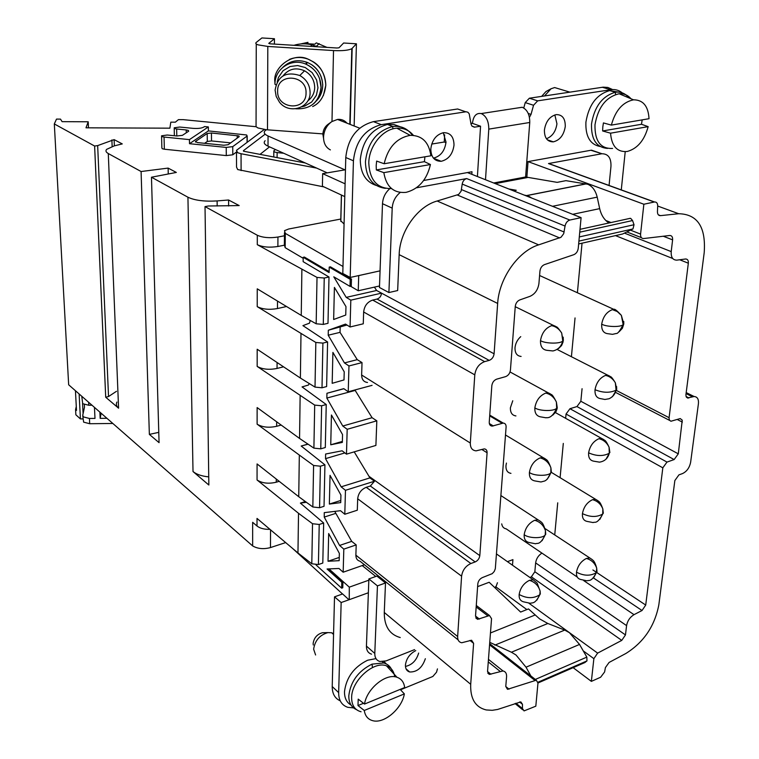 <?xml version="1.0" encoding="UTF-8"?>
<svg xmlns="http://www.w3.org/2000/svg" width="759" height="759" viewBox="0 0 759 759"><rect width="100%" height="100%" fill="white"/><g stroke="black" fill="none" stroke-linecap="round" stroke-linejoin="round"><path stroke-width="1.14" d="M277.623 91.108C277.007 72.589 306.997 74.553 306.048 93.044C306.427 111.507 276.807 109.4 277.623 91.108M326.949 47.381L316.294 42.855L314.881 44.183L306.494 43.661L307.936 42.343L300.668 43.956M307.917 43.576L307.936 42.343M306.2 64.297L306.228 61.991M310.099 92.503C310.535 108.167 288.989 114.818 279.435 102.133L276.2 96.469L275.1 90.122C277.661 76.071 285.887 71.204 299.796 75.511C306.437 79.306 309.881 84.97 310.099 92.503M307.822 100.843C312.177 97.607 314.473 93.177 314.7 87.56C314.492 80.131 311.105 74.543 304.549 70.796C295.868 67.124 288.705 68.813 283.06 75.853M317.594 46.792L312.101 44.885C305.905 43.339 299.843 43.491 293.923 45.312M312.661 106.554C320.194 103.072 324.577 95.947 325.81 85.207C325.013 74.278 320.877 66.498 313.382 61.868L308.277 59.24C293.192 51.565 272.728 67.608 274.862 81.792L274.967 84.277M270.052 43.823L336.949 48.007L338.979 47.798L343.637 43.007L356.426 43.794L351.815 48.69C348.618 50.341 342.518 50.967 333.514 50.568L267.813 46.441L258.032 44.847C255.868 44.06 255.271 43.254 256.257 42.419L261.902 37.95L274.435 38.728L268.771 43.377L270.052 43.823M274.407 44.098L274.435 38.728M354.149 125.994L356.426 43.794M289.274 59.487C295.441 56.916 301.778 56.83 308.287 59.23C319.52 64.335 325.364 72.997 325.82 85.198L323.372 95.577M256.257 43.965L256.058 126.696L257.937 127.948L266.381 129.751L322.879 133.888M327.224 172.862L268.012 146.183C264.265 144.419 263.307 142.597 265.128 140.719M344.984 169.855L268.05 135.984C264.293 134.258 263.335 132.474 265.157 130.643L266.381 129.751M364.51 704.058C366.796 688.641 385.98 672.967 396.995 677.265C401.426 678.831 403.987 682.256 404.67 687.54L364.51 704.058L358.21 699.134L357.992 705.547L363.514 703.28M400.154 689.4L404.357 693.887C402.004 708.574 384.282 723.839 372.935 720.737C368.03 719.485 365.136 716.069 364.273 710.481L357.992 705.547M364.273 710.481L404.357 693.887M361.066 711.771C354.785 710.054 351.645 705.31 351.635 697.559C351.464 680.719 373.703 660.643 386.483 665.823C391.198 667.512 393.93 671.165 394.68 676.762M356.521 709.665C351.284 707.274 348.713 702.625 348.808 695.709C350.592 681.497 358.333 670.965 372.024 664.134L383.731 662.958C388.456 664.315 391.435 667.503 392.65 672.54M477.61 586.631L489.157 582.276L520.627 612.058L528.492 608.927L539.64 618.898L547.827 623.49L564.734 630.084L569.421 632.693L579.534 644.429L586.84 657.114L586.973 660.899L584.696 662.635M489.754 642.361L511.424 652.228L516.016 654.998L526.025 667.199L530.864 675.937M518.018 665.871L512.534 661.573M323.998 632.683L322.442 632.721C317.082 634.277 313.979 637.864 313.135 643.49L313.268 644.989M375.98 658.613L367.631 660.226C354.017 666.943 346.303 677.417 344.491 691.658C344.425 698.024 346.607 702.483 351.028 705.045M386.198 663.869L384.073 661.516M333.581 633.67L331.664 632.778L327.964 632.589C319.729 634.97 314.957 640.501 313.638 649.173L315.602 654.989M415.761 650.615C409.756 653.784 406.312 658.594 405.429 665.045C405.363 668.764 406.767 671.07 409.661 671.981C417.023 672.18 422.26 667.749 425.353 658.698M405.458 666.421C412.033 664.969 416.435 660.51 418.655 653.063M437.459 668.888L436.51 672.218L432.829 676.478L400.505 689.779M340.231 700.823C334.89 698.432 332.214 693.679 332.224 686.544L338.656 692.616C338.666 700.32 341.702 705.215 347.745 707.312L353.552 707.91M338.656 692.616L341.152 602.532L349.254 599.676L349.301 587.153L328.998 568.908M332.224 686.544L334.52 596.849L341.152 602.532M334.52 596.849L342.603 593.955L348.922 599.724M349.301 587.153L368.827 580.189L368.371 592.76L349.254 599.676L368.371 592.76L366.436 646.099C366.417 650.425 368.124 653.11 371.559 654.163M384.158 163.735C388.039 147.369 396.729 137.91 410.23 135.349C422.099 135.368 428.977 142.189 430.875 155.794L384.158 163.735L376.635 161.079L376.198 165.557L376.331 169.94L424.414 161.658L430.438 164.532C426.852 179.779 418.731 189.048 406.084 192.359C393.684 193.431 386.265 186.856 383.836 172.644L430.438 164.532M424.917 156.809L424.414 161.658M383.836 172.644L376.331 169.94M611.356 125.112C615.35 110.501 622.75 102.067 633.528 99.818C643.129 99.865 648.3 106.165 649.021 118.708L611.356 125.112L603.424 122.92L602.807 126.981L602.646 130.965L641.488 124.267L648.158 126.649C644.4 140.415 637.389 148.707 627.124 151.506C617.152 152.274 611.631 146.164 610.559 133.186L602.646 130.965M642.171 119.875L641.488 124.267M610.559 133.186L648.158 126.649M391.54 188.593C377.223 188.735 369.633 180.168 368.789 162.9C368.969 146.051 382.878 128.907 396.843 128.195C403.57 127.778 409.082 130.159 413.38 135.339M612.57 148.432C600.559 148.963 594.695 141.079 594.98 124.799C598.045 107.199 606.099 96.858 619.135 93.765C623.87 93.404 627.807 95.055 630.928 98.717M330.839 122.313L328.267 124.153C324.918 126.563 323.116 129.941 322.869 134.286L323.543 138.309M560.607 89.353L554.63 87.551L551.043 88.765L545.977 91.535L541.641 96.374M385.392 188.355C372.593 186.534 365.933 177.72 365.421 161.885C367.603 142.749 376.673 130.956 392.631 126.506L392.754 126.487C401.008 125.52 407.545 128.451 412.355 135.282M607.523 148.413C596.422 147.521 591.09 139.371 591.517 123.964C594.392 106.621 602.333 96.061 615.331 92.266L615.407 92.256C620.909 91.554 625.407 93.423 628.898 97.864M493.682 182.985L525.607 176.98L557.163 182.359L565.948 180.651L587.77 184.276C592.418 186.268 595.559 190.556 597.2 197.141L599.676 208.63C601.242 215.252 604.344 220.034 608.965 222.985M629.296 218.469L630.738 218.421L632.56 220.537L634.021 224.73L632.959 228.943L622.589 234.009L615.815 235.537M346.986 123.167C344.491 120.292 341.332 119.049 337.527 119.429L331.863 121.582C326.693 125.301 323.922 130.51 323.533 137.208C323.619 143.337 325.905 147.569 330.383 149.893M551.043 88.765L544.516 95.947M400.078 126.696L394.073 124.552L387.375 124.495C371.512 128.831 362.479 140.567 360.278 159.703C360.506 173.327 365.781 181.894 376.094 185.414M618.566 92.114L609.638 90.615C596.716 94.306 588.804 104.818 585.91 122.161C585.388 136.364 590.075 144.466 599.971 146.468M524.165 195.072L528.416 196.002L531.679 198.052M431.71 144.068L444.262 142.009L444.641 134.808M444.262 142.009L445.979 142.654M470.855 123.053L471.946 123.432M513.445 190.822L516.262 190.272L508.834 188.991M517.382 107.996L522.315 107.294C527.325 109.704 529.81 114.761 529.754 122.484L525.607 176.98M460.4 109.96L457.639 108.992L373.437 121.639L381.265 124.647L466.149 111.763L467.952 112.275L469.214 113.822L471.083 124.324L472.022 126.165L474.347 127.18L480.551 126.222L472.44 123.356C473.35 116.013 476.272 112.759 481.225 113.565L481.348 113.603C486.291 116.089 488.768 121.26 488.787 129.125L485.504 179.741M373.437 121.639C357.176 126.041 347.954 137.996 345.772 157.521L342.802 273.477L350.184 277.462L353.428 160.794C355.658 141.146 364.937 129.096 381.265 124.647M457.639 108.992L465.732 111.801L457.639 108.992M472.44 123.356L470.941 123.584M612.617 89.562L607.798 87.437L603.177 87.162L529.346 98.224L525.237 102.598L523.767 107.968M433.436 158.138C440.628 156.278 444.821 150.927 446.017 142.075L443.256 132.711M546.442 138.736C552.315 136.44 555.816 131.459 556.945 123.793L554.838 114.922M430.808 148.973C431.036 157.198 434.49 161.306 441.159 161.297C448.465 159.523 452.753 154.124 454.015 145.092C453.844 136.734 450.324 132.597 443.474 132.683C436.226 134.571 431.994 139.998 430.808 148.973M544.412 130.017C544.364 137.891 547.324 141.838 553.32 141.857C559.876 140.197 563.852 135.093 565.265 126.535C565.37 118.546 562.362 114.571 556.224 114.609C549.706 116.364 545.768 121.497 544.412 130.017M480.551 126.222L477.411 176.534M529.44 117.322L531.034 114.391L533.539 105.264L537.666 100.852L610.881 89.723C615.188 89.135 618.955 90.179 622.19 92.845M625.217 151.705L621.279 189.892M389.737 188.725C385.306 192.691 382.887 197.682 382.498 203.697L380.06 270.849L350.184 277.462M657.711 206.05L678.698 213.725L660.491 215.641C658.47 215.651 657.455 214.304 657.436 211.6L657.711 206.059C657.683 203.279 656.62 201.913 654.514 201.979L643.86 204.237L528.046 161.61L526.755 161.838L591.46 150.159L601.982 153.754L590.853 150.254M423.683 180.481L471.984 171.743L471.832 174.323L471.984 171.743L467.421 172.568L581.09 217.643L569.867 220.044C567.362 220.841 565.759 222.852 565.057 226.068L462.203 184.086L461.111 191.164L458.626 194.446L437.146 201.012C417.545 206.315 399.718 231.4 399.158 254.654L397.669 290.536L388.902 292.547L392.204 208.127C392.678 201.676 395.344 196.458 400.211 192.463M506.433 463.066L505.949 465.722C505.817 470.21 507.477 472.753 510.949 473.36M520.75 336.635C517.41 339.624 515.494 343.324 515.01 347.736C514.896 353.087 516.926 355.98 521.101 356.436M512.761 400.761L510.399 407.763C510.276 412.668 512.116 415.382 515.921 415.923M576.498 572.201C576.147 576.328 577.608 578.766 580.872 579.515L586.992 580.834C588.794 579.867 591.166 582.637 596.403 572.599L596.688 568.14C594.885 563.121 591.47 559.895 586.451 558.444C581.024 561.176 577.713 565.759 576.498 572.201C583.937 576.034 590.578 576.166 596.403 572.599L593.737 577.571M501.718 523.881C502.211 526.755 503.691 528.416 506.177 528.852L577.267 577.068M344.776 196.6L322.404 186.183L322.651 173.64L345.459 169.769M597.466 152.208L591.46 150.159M341.398 195.025L340.763 220.765L344.074 224.019M340.81 219.038L288.657 229.009L284.492 230.67L285.299 233.374L342.983 266.475M358.248 290.763L379.509 285.982L380.06 270.849L358.713 275.602L358.248 290.763L350.639 286.276M502.619 181.752L503.445 182.075M551.129 164.504L548.501 163.555L601.375 153.84M322.651 173.64L345.098 183.82M416.463 187.796L466.69 178.574C464.28 179.266 462.791 181.107 462.203 184.086M609.069 185.452L610.967 166.373C611.242 158.043 608.253 153.84 601.982 153.754M284.056 245.261L277.879 246.485C269.635 247.757 262.766 247.159 257.292 244.692L317.015 277.424L324.235 278.031L328.998 277.007L303.135 261.656L303.202 257.31L304.397 257.064L329.121 271.589M303.202 257.31L329.102 272.557L329.216 267.092L330.44 266.836L351.464 279.065L350.222 279.34L350.032 286.409L333.789 276.826L346.218 297.376L350.819 300.156L350.06 326.977L345.506 324.093L328.324 330.241L328.211 335.212L344.463 362.925L348.969 365.952L348.239 391.767L343.77 388.646L326.949 393.276L326.844 398.067L342.774 426.027L347.186 429.29L346.483 454.148L342.11 450.799L325.62 454.024L325.526 458.645L341.142 486.832L345.468 490.305L344.795 514.26L340.506 510.703L324.254 512.638L324.245 517.078L339.577 545.446L343.818 549.108L343.163 572.21L338.96 568.472L327.063 568.994L341.806 582.267L341.635 588.159L316.029 564.933M350.032 286.409L351.265 286.134L351.464 279.065M303.183 258.297L285.166 247.671L284.369 244.901L284.473 232.776M528.046 161.61L526.831 177.473M643.86 204.237L640.577 234.104L630.482 230.148M678.698 213.725C697.53 214.171 706.031 227.14 704.2 252.643L685.899 394.879L686.183 396.777L687.512 398.001L694.124 396.511C697.369 396.777 698.802 399.168 698.422 403.693L690.633 462.259C689.504 467.762 686.781 471.538 682.464 473.597L678.944 474.859L674.846 480.551L658.84 604.8C654.742 626.08 643.746 642.313 625.862 653.49L609.079 662.455L605.416 667.578L604.6 671.971L600.635 677.237L591.365 681.373L593.87 658.66L597.627 653.12L621.763 640.387L625.473 634.932L626.583 625.615C627.484 620.796 629.961 617.152 634.002 614.667L642.029 610.511L645.719 605.065L662.825 467.829L666.99 462.079L674.144 459.565L678.29 453.835L682.246 420.173L680.244 418.57L670.937 421.236L669.485 420.268L669.04 418.114L688.328 263.202C688.508 260.432 687.597 259.028 685.586 258.99L676.819 260.147C672.759 260.081 670.89 257.235 671.212 251.599L672.607 239.853C672.778 236.96 671.8 235.508 669.685 235.489L643.651 238.544C641.469 238.535 640.444 237.055 640.577 234.104M346.218 297.376L376.616 290.488L494.09 353.798L497.657 303.448C498.995 278.487 518.264 251.039 538.662 244.863L561.015 237.273L563.69 233.696L565.057 226.068M494.09 353.798C493.587 357.128 491.955 359.32 489.185 360.392L484.64 361.626L372.688 300.08L377.033 299.074C379.661 298.173 381.16 296.2 381.53 293.145L350.819 300.156M344.795 514.26L357.309 510.209L357.679 498.777C358.352 493.246 361.208 489.432 366.236 487.316L370.354 486.026L374.5 481.225L369.87 477.914L368.988 476.291L479.811 555.626L487.088 452.753C487.136 450.372 486.187 449.081 484.242 448.892L476.121 450.846C472.193 450.466 470.257 447.867 470.314 443.028L474.783 374.861C475.77 368.2 479.052 363.789 484.64 361.626M479.811 555.626C479.346 558.596 477.809 560.702 475.181 561.935L470.884 563.51L366.236 487.316M581.09 217.643L578.244 248.345C577.751 251.476 576.28 253.591 573.823 254.682L544.45 264.625C541.926 265.745 540.427 267.889 539.953 271.058L538.928 283.515C537.989 289.786 535 294.075 529.953 296.352L519.782 299.928C517.23 301.076 515.722 303.23 515.266 306.389L510.428 370.136C509.915 373.4 508.312 375.563 505.598 376.635L496.69 379.149C493.957 380.231 492.335 382.413 491.832 385.686L489.251 422.137C489.213 424.613 490.2 425.941 492.202 426.112L503.208 423.086C505.19 423.256 506.158 424.566 506.101 427.023L495.314 568.738L494.251 571.451L492.24 573.652L482.392 577.59C479.792 578.842 478.274 580.92 477.809 583.851L475.523 616.156L477.61 619.335L489.498 615.521L491.547 618.67L487.544 671.478L489.365 674.409L503.008 670.956C505.551 671.525 506.737 673.461 506.576 676.753L505.779 686.478L507.496 689.324L536.3 680.197L537.97 683.015L535.816 706.183L524.052 710.898L522.439 708.517L522.467 704.305L520.826 701.895L497.638 709.456L492.249 710.31L486.244 709.95C475.371 707.284 470.191 698.735 470.703 684.295L473.607 643.328L471.595 640.235L461.719 642.759C458.901 642.161 457.544 640.084 457.649 636.526L461.595 576.166C462.506 570.227 465.599 566.005 470.884 563.51M379.509 285.982L379.453 287.49L388.902 292.547M329.216 267.092L350.222 279.34M376.616 290.488L374.396 287.13M582.039 243.184L577.4 292.756M575.047 317.936L571.413 356.721M582.068 388.703L580.844 401.264L576.954 406.568L569.962 408.712L566.043 414.034L565.645 418.313M563.301 443.417L560.095 477.677M557.732 502.828L554.734 534.934M626.583 625.615L535.636 562.903C536.252 558.719 538.349 555.446 541.926 553.102M535.636 562.903L534.848 571.755L531.366 576.821L529.934 577.504M497.458 582.732L495.437 588.216M591.365 681.373L573.13 667.673M350.06 326.977L363.267 323.808L363.646 311.996C364.377 305.868 367.384 301.902 372.688 300.08M328.324 330.241L346.967 325.023M340.165 327.404L340.032 332.357L357.252 359.652L344.463 362.925M367.498 382.479C363.694 381.986 361.739 379.5 361.635 375.003L362.024 362.593L357.252 359.652M368.988 476.291L354.206 451.861M354.899 389.974L372.09 417.716L342.774 426.027M346.483 454.148L375.904 445.429L376.815 420.828L372.09 417.716M334.747 511.386L351.702 541.366L339.577 545.446M458.104 639.856L360.032 561.224C357.29 560.54 355.895 558.529 355.876 555.18L356.199 544.915L351.702 541.366M362.223 565.569L375.781 576.47M414.575 649.619L386.113 660.89L379.917 661.506C376.473 660.472 374.766 657.778 374.794 653.433L377.441 585.882L368.874 578.927L376.9 576.072L385.506 582.978L384.272 612.475L470.703 684.295M400.24 637.551C389.528 634.543 384.206 626.184 384.272 612.475M279.189 481.329L276.257 482.212C268.563 484.024 262.159 483.274 257.054 479.982L298.515 513.283L312.528 523.719L311.797 563.776L318.41 564.544L322.803 563.045L323.666 523.027L300.384 503.103L306.399 502.297M324.235 278.031L323.287 324.416L328.002 323.306L328.998 277.007M286.513 306.513L277.452 308.552C269.35 309.966 262.614 309.33 257.225 306.636L315.829 342.461L315.013 387.109L322.006 387.783L326.626 386.559L327.594 341.958L302.926 325.63L309.463 323.173L310.251 320.459M283.543 366.825L277.044 368.447C269.075 370.012 262.453 369.339 257.168 366.426L314.691 405.097L313.903 448.133L320.763 448.844L325.307 447.516L326.237 404.528L302.054 386.91L308.458 385.031L309.255 383.542M281.162 425.059L276.646 426.302C268.819 427.991 262.301 427.279 257.111 424.177L313.59 465.485L312.831 506.984L319.567 507.724L324.036 506.31L324.928 464.85L301.2 446.026L308.05 444.186M340.924 495.077L330.032 475.343L329.359 504.071L340.725 502.61L340.924 495.077M344.225 371.806L332.897 352.394L332.176 383.314L344.007 379.927L344.225 371.806M345.971 306.608L334.406 287.395L333.656 319.501L345.743 315.042L345.971 306.608M342.546 434.584L331.436 415.002L330.744 444.793L342.337 442.402L342.546 434.584M339.358 553.396L328.675 533.539L328.03 561.262L339.169 560.664L339.358 553.396M512.477 565.208L512.932 559.62L507.439 561.66M362.024 362.593L348.969 365.952M372.071 385.354L348.239 391.767M369.87 477.914L341.142 486.832M376.815 420.828L347.186 429.29M374.5 481.225L345.468 490.305M356.199 544.915L343.818 549.108M364.472 564.781L343.163 572.21M368.874 578.927L368.827 580.189M377.441 585.882L385.506 582.978M284.445 235.774L277.946 237.036C269.673 238.279 262.794 237.681 257.301 235.252L257.292 244.692M299.312 455.609L298.742 496.709L257.073 463.939L257.054 479.982M300.137 395.856L299.549 438.436L257.13 407.574L257.111 424.177M300.991 333.884L300.384 378.048L257.187 349.235L257.168 366.426M301.883 269.578L301.247 315.412L257.244 288.837L257.225 306.636M269.967 529.346C264.379 529.497 260.062 528.387 257.007 526.015L252.652 522.306L252.662 545.93L68.661 384.785L54.316 123.945L94.619 146.041L105.71 397.232L118.584 408.2L108.29 153.536L141.089 171.525L149.362 434.395L159.067 442.658L151.468 177.217L187.938 197.217L193.014 471.548L208.848 485.02L205.025 206.59L257.301 235.252M298.515 513.283L297.964 552.96L257.016 518.425L257.007 526.015M323.287 324.416L316.171 323.789L301.247 315.412M300.384 503.103L305.374 501.547M312.528 523.719L319.226 524.469L323.666 523.027M311.797 563.776L297.964 552.96M341.806 582.267L342.935 581.868L342.774 587.76L341.635 588.159M342.935 581.868L328.543 568.927M315.829 342.461L322.907 343.106L327.594 341.958M315.013 387.109L300.384 378.048M314.691 405.097L321.636 405.78L326.237 404.528M313.903 448.133L299.549 438.436M301.2 446.026L307.926 444.1M313.59 465.485L320.412 466.197L324.928 464.85M312.831 506.984L298.742 496.709M329.359 504.071L340.782 500.466M330.744 444.793L342.356 441.425M328.03 561.262L339.254 557.429M342.527 593.984L292.452 548.311M342.11 593.595L342.091 594.136M285.669 542.59L270.46 547.571C263.686 549.393 257.747 548.852 252.662 545.93M54.316 123.945L56.498 119.097L60.492 119.116L62.096 121.658L88.205 121.782L85.995 127.816L169.883 128.176L170.813 122.161L175.357 122.18L178.431 119.647L183.384 119.666L256.077 126.725M108.29 153.536C105.966 152.227 105.397 150.842 106.583 149.381L114.248 145.88L122.265 143.916L114.125 139.628L97.664 145.605L94.619 146.041M151.468 177.217L176.335 172.435L168.118 168.1L141.089 171.525M205.025 206.59L208.336 206.002L239.17 205.575L228.582 199.996L217.121 200.917C204.475 201.676 194.74 200.442 187.938 197.217M161.582 136.335L161.876 147.939L162.236 148.717L164.352 149.219L226.296 155.595L232.785 154.789L236.466 152.018M259.967 154.419L269.53 146.867M236.466 151.961L236.542 167.113L237.69 169.561L324.017 186.932M193.014 471.548C196.543 474.413 201.78 476.197 208.734 476.88M149.362 434.395L158.773 432.355M168.118 168.1L168.261 173.991M118.584 408.2C116.402 406.274 115.842 404.224 116.914 402.052M105.71 397.232L108.528 396.549L116.469 391.312M97.664 145.605L108.528 396.549M75.445 390.724L76.488 410.41L75.577 409.585L75.862 414.793L80.426 418.93L79.126 393.949M82.921 418.902L80.426 418.93M82.57 403.589L83.092 413.674L84.477 407.289L84.344 404.604M81.763 396.255L82.703 403.703L88.784 405.249L88.642 402.279M91.991 405.221L88.784 405.249M112.835 423.475L89.695 423.721L89.439 418.465L94.989 418.408L94.458 407.384M99.875 412.128L100.169 418.351L106.905 418.285M89.695 423.721L83.642 422.146L82.778 416.036M89.439 418.465L83.376 416.9L82.74 415.287L83.092 413.674M100.169 418.351L101.146 413.228M75.577 409.585L76.289 406.53M88.48 127.825L88.205 121.782M111.896 139.941L112.152 146.449M114.125 139.628L114.372 145.842M228.582 199.996L228.63 206.012M186.278 132.806L186.221 129.95L188.327 130.425L188.706 131.184L182.388 135.349L176.942 135.984L167.246 135.017L161.572 135.804L161.923 136.563L164.048 137.056L189.437 139.618L189.513 143.698L208.402 130.899L246.656 134.988L247.054 136.079L232.738 146.629L232.785 154.789M186.221 129.95L176.657 129.002L176.809 135.975M208.402 130.899L208.345 126.933L204.541 126.563L203.659 127.142C201.42 128.29 197.89 128.688 193.061 128.356L179.731 127.038L174.2 127.797L174.57 128.527L176.657 129.002M226.296 155.595L226.229 147.417L232.738 146.629M226.229 147.417L189.513 143.698M265.147 134.191L243.449 150.652L243.658 151.25L305.298 162.986M316.626 168.09L241.049 153.726L241.106 170.614M264.246 129.504L236.466 150.339L237.614 152.701L241.049 153.726M283.686 153.252L277.13 152.578L277.092 157.654M275.451 149.532L273.8 150.861L274.378 151.961L277.13 152.578M208.345 126.933L189.437 139.618M238.943 135.946L211.429 133.005L207.198 133.499L195.414 141.535L197.454 142.578L223.81 145.244L228.136 144.713L239.199 136.677L238.943 135.946M230.679 142.872L211.524 140.946L207.302 141.449L204.626 143.299M277.187 81.972L278.43 77.484L283.041 70.729L290.052 66.526L297.651 65.549L305.222 67.513L312.158 72.636L316.636 80.027L317.955 87.778L316.38 95.311L311.693 102L304.682 106.089L301.816 106.791M275.925 84.894L274.986 84.258C274.54 68.813 291.617 57.57 305.953 64.183L307.632 62.542C298.211 59.05 289.985 60.606 282.965 67.19M313.353 103.955C318.258 99.657 320.839 94.125 321.095 87.37C320.734 76.678 315.678 68.946 305.953 64.183C312.442 67.153 316.987 71.972 319.586 78.67L321.048 87.408C319.055 102.285 310.649 109.419 295.82 108.803M316.199 101.023C320.364 97.048 322.547 91.611 322.746 84.733C321.854 75.558 318.106 68.851 311.503 64.6L307.632 62.542L311.494 64.61C318.827 69.8 322.566 76.801 322.698 85.615C322.49 91.687 320.336 96.81 316.228 100.994M350.136 124.41L352.157 48.405M267.491 129.846L267.813 46.441M333.514 50.568L331.987 121.506M268.05 135.984L268.012 146.183M372.47 667.55L372.024 664.134M564.734 630.084L511.424 652.228M547.827 623.49L494.868 645.131M526.025 667.199L579.534 644.429M586.84 657.114L535.332 679.438M537.97 682.237L586.973 660.899M585.132 662.427L537.97 682.977M490.466 632.968L535.019 615.056M392.925 128.878L392.631 126.506M615.549 94.514L615.331 92.266M572.713 214.323L599.676 208.63M552.486 206.306L597.2 197.141M579.743 232.188L632.56 220.537M634.021 224.73L579.307 236.931M578.918 241.096L632.959 228.943M622.589 234.009L578.652 243.952M526.765 195.528L586.09 183.83M488.787 129.125L529.754 122.484M495.266 183.612L527.315 177.568M345.772 157.521L353.428 160.794M471.994 126.136L474.811 127.132M528.236 113.47L531.034 114.391M525.237 102.598L533.539 105.264M529.346 98.224L537.666 100.852M602.295 87.266L610.796 89.733M582.447 513.615C582.096 518.141 583.718 520.759 587.295 521.452L593.13 522.571C594.743 521.48 596.963 524.896 602.722 514.033L602.826 508.881C600.824 504.023 597.409 500.949 592.57 499.678C587.068 502.306 583.69 506.955 582.447 513.615C590.056 517.259 596.811 517.391 602.722 514.033L599.762 519.479M592.57 499.678L595.464 499.223L597.921 500.722C598.415 501.718 599.686 500.228 602.826 508.881L603.329 513.293M595.028 389.718C594.695 395.183 596.669 398.181 600.957 398.703L604.904 399.471L609.097 398.741C612.807 396.938 615.132 394.073 616.08 390.164L615.34 382.773C612.921 378.713 609.648 376.255 605.53 375.401C599.847 377.811 596.346 382.583 595.028 389.718C602.988 392.925 610.008 393.077 616.08 390.164L616.697 389.519L616.602 386.54M605.53 375.401L607.523 375.079L609.705 376.113C610.881 377.536 610.312 374.633 615.34 382.773L616.697 389.519L612.456 396.691M519.156 594.506C518.871 598.604 520.408 601.062 523.767 601.878L530.313 603.301C532.287 602.361 534.886 604.714 539.782 594.771L540.133 591.166C538.501 585.654 534.943 582.049 529.459 580.331C523.738 583.197 520.304 587.921 519.156 594.506C526.755 598.595 533.634 598.69 539.782 594.771L536.888 600.113M529.459 580.331L533.16 579.781L537.144 583.121L540.133 591.166L540.313 594.098M529.412 472.468C529.146 477.458 531.063 480.286 535.152 480.969L540.968 481.974L544.374 481.083C546.546 480.494 548.691 477.724 550.835 472.781L550.892 467.8C548.833 462.535 545.237 459.233 540.114 457.905C534.194 460.561 530.636 465.409 529.412 472.468C533.549 475.969 548.33 476.424 550.835 472.781L547.324 479.138M540.114 457.905L542.903 457.478L545.379 458.882C545.892 460.02 547.154 457.867 550.892 467.8L551.376 472.183M540.503 340.62C540.294 346.711 542.647 349.975 547.571 350.402L552.95 350.952C558.045 349.776 561.328 346.446 562.78 340.981L561.688 333.021C559.108 328.903 555.749 326.436 551.613 325.639C545.493 328.04 541.793 333.03 540.503 340.62C544.858 343.618 560.237 344.074 562.78 340.981L563.339 340.468L563.178 337.148M551.613 325.639L553.302 325.364L555.569 326.332C556.679 327.698 555.892 324.539 561.688 333.021L563.15 341.759L561.584 345.535L558.529 348.552M534.848 407.849C534.602 413.351 536.727 416.387 541.224 416.966L546.025 417.801C546.157 417.099 551.29 420.325 556.689 408.181L556.385 402.023C554.051 397.147 550.503 394.158 545.749 393.077C539.734 395.6 536.101 400.524 534.848 407.849C539.089 411.103 554.165 411.558 556.689 408.181L557.239 407.621L557.068 408.816L555.967 411.757L552.827 415.116M545.749 393.077L548.017 392.716L550.322 393.855C551.224 395.297 551.385 392.147 556.385 402.023L557.239 407.621M524.184 534.649C523.909 539.165 525.626 541.803 529.336 542.562L535.588 543.776C537.353 542.704 539.82 545.74 545.199 534.934L545.455 530.75C543.624 525.313 540.038 521.812 534.687 520.276C528.871 523.046 525.37 527.828 524.184 534.649C528.217 538.359 542.713 538.814 545.199 534.934L542.021 540.759M534.687 520.276L537.96 519.782L540.484 521.395C540.693 522.183 542.742 521.148 545.455 530.75L545.74 534.289M601.688 324.14C601.375 330.156 603.557 333.362 608.225 333.751L612.513 334.339L616.28 333.486C617.655 333.856 619.942 330.896 623.148 324.605L621.365 315.364L617.228 311.513L612.38 309.634C606.612 311.921 603.044 316.75 601.688 324.14C606.099 326.911 620.729 327.452 623.148 324.605L623.765 324.017L623.756 321.427M612.38 309.634L613.87 309.387C614.543 308.638 617.039 310.63 621.365 315.364L623.765 324.017L622.399 328.258L619.135 331.749M588.614 452.829C588.272 457.8 590.066 460.599 593.993 461.225L599.487 462.146C604.638 461.349 607.893 458.389 609.278 453.256L609.079 447.184C606.868 442.611 603.481 439.784 598.927 438.702C593.339 441.235 589.904 445.941 588.614 452.829C596.394 456.263 603.282 456.406 609.278 453.256L606.005 459.223M598.927 438.702L601.394 438.313L603.756 439.594C604.562 440.856 604.999 438.512 609.079 447.184L609.885 452.563M586.451 558.444L589.724 557.922L592.238 559.62C592.456 560.227 594.468 560.009 596.688 568.14L597.001 571.821M654.277 202.017L548.501 163.555M341.474 195.063L340.829 221.429M466.69 178.574L569.867 220.044M285.166 247.671L285.299 233.374M611.014 222.539L605.815 220.499M382.498 203.697L392.204 208.127M660.491 215.641L658.385 214.863M672.607 239.853L663.271 236.239M671.212 251.599L624.42 233.108M688.328 263.202L679.703 259.768M669.077 417.687L616.061 390.278M682.369 422.118L677.18 419.442M678.29 453.835L580.844 401.264M674.144 459.565L576.954 406.568M666.99 462.079L569.962 408.712M662.825 467.829L566.043 414.034M645.719 605.065L592.893 569.962M642.029 610.511L593.405 577.912M634.002 614.667L583.68 580.578M625.473 634.932L534.848 571.755M621.763 640.387L531.366 576.821M597.627 653.12L529.07 603.348M593.87 658.66L583.254 650.88M526.86 609.572L495.561 586.65M692.512 396.786L686.041 393.598M688.935 397.934L686.089 396.521M497.657 303.448L399.158 254.654M538.662 244.863L437.146 201.012M559.706 237.947L457.373 195.035M564.136 232.017L461.491 189.608M489.185 360.392L377.033 299.074M474.783 374.861L363.646 311.996M470.314 443.028L361.635 375.003M487.088 452.753L481.813 449.461M475.181 561.935L370.354 486.026M461.595 576.166L357.679 498.777M457.649 636.526L355.876 555.18M473.607 643.328L469.954 640.425M522.467 704.305L519.592 701.971M522.439 708.517L515.949 703.223M534.848 680.358L489.564 644.818M509.042 689.163L505.769 686.515M499.972 671.26L488.265 661.895M490.921 674.258L487.534 671.516M487.743 615.786L476.178 606.972M479.403 619.069L475.532 616.09M502.116 423.256L489.697 415.894M493.322 425.932L489.337 423.55M328.211 335.212L340.032 332.357M326.949 393.276L343.912 388.741M325.526 458.645L344.88 452.914M326.844 398.067L355.146 390.439M324.245 517.078L335.459 513.473M366.436 646.099L374.794 653.433M277.879 246.485L277.946 237.036M317.015 277.424L316.171 323.789M318.41 564.544L319.226 524.469M322.006 387.783L322.907 343.106M320.763 448.844L321.636 405.78M319.567 507.724L320.412 466.197M276.276 479.043L276.257 482.212M276.674 421.795L276.646 426.302M277.082 362.508L277.044 368.447M277.509 301.076L277.452 308.552M217.121 200.917L217.178 206.012M270.46 547.571L270.555 529.848M164.352 149.219L164.048 137.056M247.073 142.369L247.054 136.079M243.449 150.652L243.449 151.126M237.225 138.11L237.216 135.557M195.556 142.085L195.547 141.43M207.198 133.499L207.302 141.449M211.524 140.946L211.429 133.005M316.399 46.29L319.197 43.624M299.796 75.511L304.549 70.796M310.526 46.356L312.101 44.885M349.814 124.286L351.815 48.69M396.995 677.265L386.483 665.823M383.731 662.958L382.356 661.744M322.442 632.721L327.964 632.589M333.562 634.467L331.664 632.778M406.056 668.859L409.661 671.981M537.97 682.996L585.066 662.474M410.23 135.349L396.843 128.195M633.528 99.818L619.135 93.765M580.009 229.332L630.293 218.307M392.754 126.487L387.498 124.476M615.407 92.256L609.714 90.596M526.983 195.566L586.309 183.868M359.671 128.176L337.527 119.429M569.848 92.143L554.63 87.551M481.225 113.565L522.192 107.256M433.569 158.299L441.159 161.297M547.324 139.789L553.32 141.857M472.051 126.203L474.726 127.151M602.38 87.257L610.881 89.723M495.191 183.583L527.201 177.549M595.464 499.223L551.271 472.316M607.523 375.079L557.191 349.482M533.16 579.781L496.462 553.928M542.903 457.478L505.494 434.992M553.302 325.364L515.238 306.683M548.017 392.716L510.039 371.957M537.96 519.782L500.902 495.57M613.87 309.387L539.583 275.498M601.394 438.313L555.104 412.412M589.724 557.922L545.066 528.587M654.514 201.979L548.729 163.517M641.402 237.652L626.849 231.922M672.749 258.515L615.473 235.613M669.571 420.391L615.454 392.327M694.124 396.511L686.174 392.593M688.119 398.077L686.459 397.251M522.666 709.769L515.038 703.546M536.3 680.197L489.65 643.641M503.008 670.956L488.464 659.353M489.365 674.409L487.762 673.11M489.498 615.521L476.282 605.473M477.61 619.335L475.779 617.921M503.208 423.086L489.754 415.116M492.202 426.112L489.707 424.613M174.371 135.728L174.209 128.29M247.197 142.275L247.187 135.965M273.771 157.028L273.8 151.582"/></g></svg>
